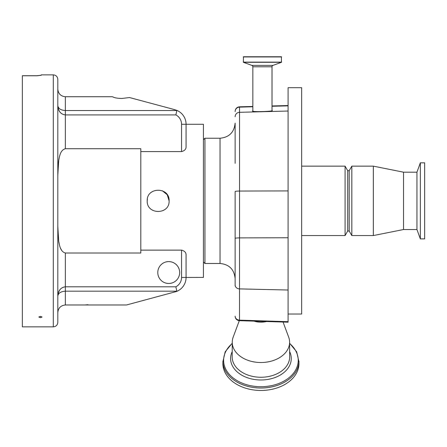 <?xml version="1.0" encoding="UTF-8"?>
<svg xmlns="http://www.w3.org/2000/svg" width="447" height="447" viewBox="0 0 447 447"><rect width="100%" height="100%" fill="white"/><g stroke="black" fill="none" stroke-linecap="round" stroke-linejoin="round"><path stroke-width="0.67" d="M175.867 286.806L176.839 291.181L176.481 291.494L176.839 291.181L65.357 291.181L65.357 304.977C60.809 305.457 58.289 307.972 57.814 312.526L57.814 296.07C58.3 290.455 60.814 287.371 65.357 286.806L175.867 286.806A10.56 10.56 0 0 0 181.549 277.442L181.549 250.13C184.628 250.901 186.136 252.544 186.075 255.064L186.075 277.442L203.43 277.408L203.43 124.277L186.075 124.277L186.075 146.655C186.142 149.164 184.633 150.807 181.549 151.583L181.549 124.277A10.56 10.56 0 0 0 175.867 114.907L176.839 110.538L174.894 109.699L129.535 97.547L121.942 98.457C117.494 98.396 114.343 97.82 112.482 96.736L65.357 96.736L65.357 110.538L176.839 110.538M65.357 304.977L126.512 304.977L176.481 291.494A15.092 15.092 0 0 0 186.075 277.442A15.092 15.092 0 0 1 176.481 291.494M203.43 139.743L204.938 138.235L204.938 263.484L220.03 263.484C229.194 264.378 234.222 269.407 235.122 278.57L235.122 255.813L235.122 278.57M181.549 250.13L140.805 250.13L140.805 253.013L65.357 253.013C60.373 251.56 59.635 245.895 58.68 241.039L57.814 226.383L57.814 312.526M140.805 250.13L140.805 151.583L181.549 151.583M57.814 175.33L57.814 79.382L57.814 200.859L57.814 175.33L58.68 160.68C59.607 155.847 60.412 150.125 65.357 148.7L140.805 148.7L140.805 151.583M157.785 272.536A10.94 10.94 0 0 0 168.726 283.476A10.94 10.94 0 0 0 179.666 272.536A10.94 10.94 0 0 0 168.726 261.596A10.94 10.94 0 0 0 157.785 272.536M87.992 304.709L85.036 304.977M57.814 226.489L57.976 233.708M57.987 233.971L58.261 237.687M58.697 241.145L59.518 245.146M60.624 248.426L61.826 250.655M65.357 253.013L65.357 291.181C60.814 291.478 58.3 293.109 57.814 296.07M57.814 296.065L57.937 295.182M58.127 294.674L58.322 294.299M60.021 289.522L58.361 292.601M58.35 292.634L57.937 294.389M176.481 110.219A15.092 15.092 0 0 1 186.075 124.277A15.092 15.092 0 0 0 176.481 110.219A15.092 15.092 0 0 1 186.075 124.277L181.549 124.277M58.658 160.831L58.272 163.96M57.814 105.66L57.942 107.358M58.121 108.275L58.345 109.057M58.663 109.917L59.021 110.672M59.518 111.515L59.965 112.124M175.867 114.907L65.357 114.907C60.814 114.348 58.3 111.258 57.814 105.643C58.3 108.61 60.814 110.241 65.357 110.538L65.357 148.7M57.814 200.859L57.814 322.332C57.546 325.081 56.031 326.589 53.282 326.858L53.282 74.856C56.031 75.124 57.546 76.633 57.814 79.382M58.116 107.023L57.948 106.565M57.814 89.193C58.289 93.741 60.809 96.256 65.357 96.736M53.282 326.858L22.35 326.858L22.35 75.716L36.688 75.716L41.213 75.269M22.35 75.778L36.688 75.778L41.213 75.308L41.213 74.856L53.282 74.856M40.459 317.649L38.811 317.024L40.459 316.375L42.107 317.024L40.459 317.649M169.1 200.859C169.776 214.968 146.543 214.973 147.219 200.859C146.538 186.762 169.759 186.717 169.1 200.859L167.251 194.775L162.356 190.752M147.404 198.865L147.219 200.859M204.938 138.235L220.03 138.235C229.194 137.341 234.222 132.312 235.122 123.143L235.122 163.334M235.122 285.991L235.122 191.551A4.526 0.497 180 0 1 239.531 191.053L239.531 237.888A4.526 0.497 180 0 0 235.122 238.385M288.086 237.748L239.531 237.888L239.503 320.683L288.086 322.186L288.086 87.685L301.664 87.685L301.664 314.034L288.086 314.034M272.016 110.364C275.419 111.532 249.443 112.219 252.851 110.867L252.851 66.799L272.016 66.799L272.016 110.364M254.002 321.136A17.109 12.097 0 0 0 258.757 322.075A17.109 12.097 0 0 0 266.429 321.527M239.296 320.672L233.194 337.088A28.669 20.271 0 0 0 232.25 342.167A28.669 20.271 0 0 0 257.288 362.349A28.669 20.271 0 0 0 289.595 342.167A28.669 20.271 0 0 0 288.656 337.088L283.063 322.041M301.664 166.15L345.078 166.15L345.078 235.563L301.664 235.563M345.078 166.15L347.693 170.676L347.693 231.038L349.202 231.038L351.811 235.563L373.346 235.563L373.346 166.15L351.811 166.15L351.811 235.563M347.693 170.676L349.202 170.676L349.202 231.038M373.346 166.15L403.524 172.184L403.524 229.529L416.945 229.529L420.348 238.882L424.65 238.882L424.65 162.831L420.348 162.831L420.348 238.882M403.524 172.184L416.945 172.184L416.945 229.529M252.851 66.799A1.509 1.509 0 0 0 251.857 65.385L273.005 65.385A1.509 1.509 0 0 0 272.016 66.799M251.857 65.385L243.397 62.301L243.464 56.747L281.398 56.747L281.465 62.301L273.005 65.385M232.244 343.458A37.308 26.379 0 0 0 226.204 369.993A37.308 26.379 0 0 0 256.192 386.504A37.308 26.379 0 0 0 293.629 373.027A37.308 26.379 0 0 0 289.6 343.458M222.897 361.137A38.029 26.887 0 0 0 222.908 361.807A38.029 26.887 0 0 0 256.103 387.806A38.029 26.887 0 0 0 298.937 361.807A38.029 26.887 0 0 0 298.948 361.137M222.897 361.237L222.897 363.579A38.029 26.887 0 0 0 256.103 390.253A38.029 26.887 0 0 0 298.948 363.579L298.948 361.237M220.03 138.235L220.03 263.484M181.549 277.442L186.075 277.442M288.086 290.025L239.531 288.902A4.526 3.995 180 0 1 235.122 284.907M288.086 321.678L239.531 320.153A4.526 3.995 180 0 1 235.122 316.158A4.526 4.526 0 0 0 239.503 320.683M235.122 111.621A4.526 4.498 0 0 1 239.531 107.124L239.531 112.309A4.526 4.498 180 0 0 235.122 116.807M288.086 111.04L239.531 112.309L239.531 191.053L288.086 190.914M235.122 111.337C235.373 108.638 236.843 107.129 239.531 106.811L239.531 107.124L252.851 106.777M272.016 106.274L288.086 105.855M232.25 342.167L232.177 356.862A28.748 20.327 0 0 0 232.177 356.935A28.748 20.327 0 0 0 257.282 377.1A28.748 20.327 0 0 0 289.667 356.935A28.748 20.327 0 0 0 289.667 356.862L289.595 342.167M243.397 62.301L281.465 62.301M243.269 62.116L281.599 62.116M243.269 56.942L281.599 56.942M232.205 351.633A30.335 21.45 0 0 0 257.081 379.816A30.335 21.45 0 0 0 289.645 351.633M239.531 106.811L252.851 106.459M272.016 105.961L288.086 105.537M349.202 170.676L351.811 166.15M416.945 172.184L420.348 162.831M403.524 229.529L373.346 235.563M347.693 231.038L345.078 235.563M203.43 261.97L204.938 263.484M232.244 343.201L225.159 351.839L222.908 361.807M298.937 361.807L296.685 351.839L289.6 343.201"/></g></svg>

